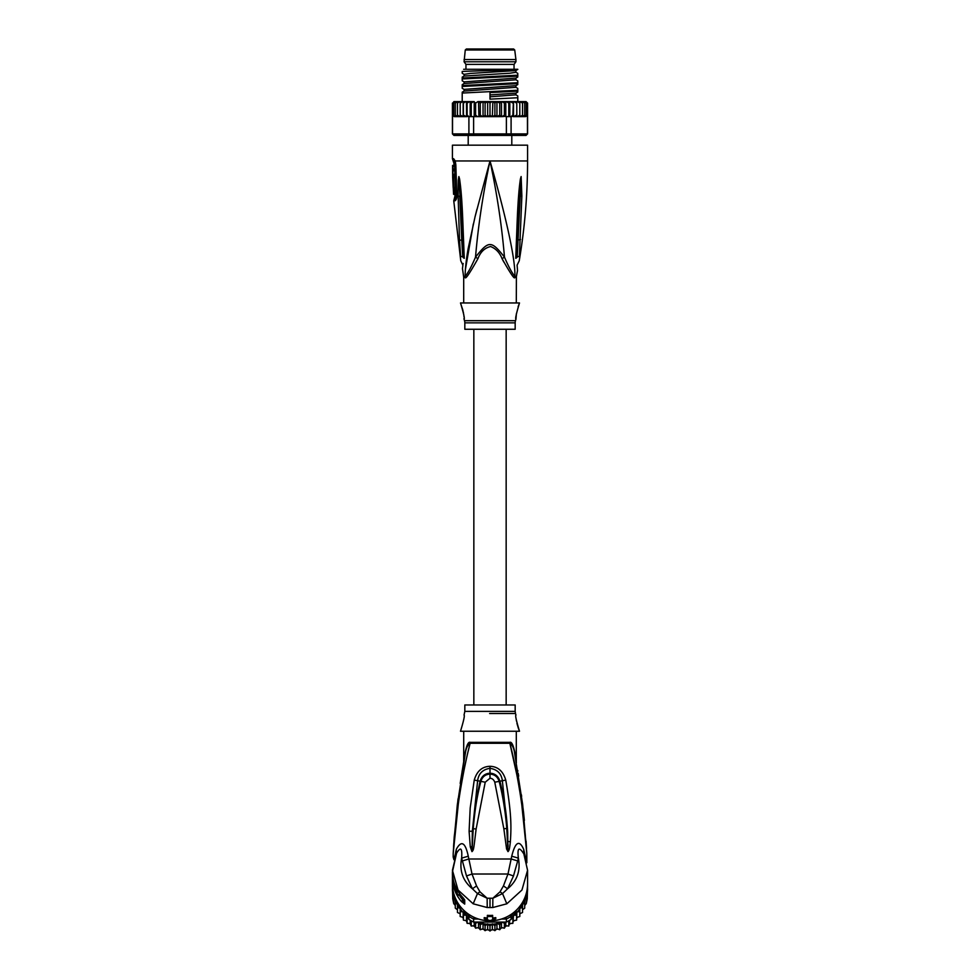 <?xml version="1.0" encoding="UTF-8"?>
<svg xmlns="http://www.w3.org/2000/svg" width="980" height="980" viewBox="0 0 980 980"><rect width="100%" height="100%" fill="white"/><g stroke="black" fill="none" stroke-linecap="round" stroke-linejoin="round"><path stroke-width="1.47" d="M465.267 49.992L514.733 49.992L513.618 49L466.382 49L465.267 49.992L464.079 61.777L515.921 61.777L515.921 59.523L464.079 59.523M515.921 61.777L514.047 64.398L465.953 64.398L464.079 61.777M493.001 134.579L491.862 135.412M468.416 134.579L468.281 135.412L468.416 134.579M516.301 302.906L516.399 276.47L514.892 276.47C515.602 257.299 503.745 208.777 490 160.953C496.983 193.562 501.809 225.621 504.48 257.115C491.176 240.357 488.836 240.357 475.521 257.115C478.191 225.621 483.018 193.562 490 160.953L527.571 160.953C527.559 194.457 524.79 227.74 519.241 260.778L517.097 265.164M521.862 196.061L520.233 196.196L517.232 256.968C517.477 265.935 517.477 265.935 517.232 256.968L519.376 256.27C519.155 262.15 519.155 262.15 519.376 256.27L521.862 196.061L521.127 176.559L520.233 196.196L521.127 176.755M521.127 176.559L520.404 178.985C519.278 186.58 517.967 198.805 516.987 226.319L515.737 258.316C517.575 274.375 517.575 274.375 515.737 258.316L516.534 257.85L518.163 225.976L516.607 257.275C517.06 267.65 517.06 267.65 516.607 257.275L516.534 257.85C517.465 271.864 517.465 271.864 516.534 257.85L517.232 256.968M527.571 160.953L527.571 145.175L452.429 145.175L452.429 158.699L453.63 158.699L455.222 160.953L490 160.953L475.08 216.666L468.207 248.344C466.223 259.541 465.182 268.912 465.108 276.47L463.601 276.47L462.487 268.667M465.414 269.427L473.34 223.918M474.994 217.021L476.917 209.34M456.104 197.335L454.561 197.629L453.752 200.79L454.977 200.79C456.239 200.19 456.852 198.168 456.839 194.726L455.81 164.714L455.222 160.953L455.296 162.925L453.434 161.786L452.429 158.699M460.625 256.27C460.845 262.15 460.845 262.15 460.625 256.27L459.485 239.916L461.752 240.357L462.768 256.968L460.625 256.27M464.263 258.316L463.466 257.85L464.263 258.316C462.425 274.388 462.425 274.388 464.263 258.316L463.013 226.319C462.07 200.508 461.066 189.507 459.596 178.985L458.873 176.559L458.248 180.296L458.138 196.061L459.485 239.916M453.434 161.786L453.936 163.329L455.247 163.452M456.839 194.726L456.141 196.074L454.965 196.074L454.72 187.78C455.921 188.099 455.504 176.412 454.316 176.657L452.809 176.657C453.924 176.363 454.365 188.062 453.201 187.78L452.638 176.657L453.703 176.657M453.152 165.461L454.683 165.461L454.72 169.075L453.189 169.075L452.576 165.461L452.65 175.837L453.189 169.075M454.046 170.655L454.132 169.075M453.213 170.655L454.745 170.655L454.818 174.256L453.274 174.256M452.65 175.837L454.157 175.837L454.12 174.256M452.981 180.712L453.005 181.471M453.25 187.78L453.581 194.322L454.855 194.322M454.72 187.78L453.201 187.78M465.206 277.475C465.402 279.643 469.653 273.371 477.934 258.683L475.521 257.115C471.662 266.229 468.183 272.685 465.108 276.47A5.255 4.961 90 0 1 465.206 277.475L463.699 277.475L463.601 276.47M477.934 258.683C480.408 252.007 484.622 247.952 490.576 246.519C495.917 248.614 499.739 252.656 502.066 258.683L504.48 257.115C508.338 266.229 511.817 272.685 514.892 276.47A5.255 4.961 -90 0 0 514.794 277.475C514.574 279.606 510.323 273.346 502.066 258.683L503.794 262.028M463.699 302.906L463.699 277.475M464.508 320.693L515.492 320.693A7.509 7.509 -90 0 0 515.174 322.849L515.174 329.268L464.826 329.268L464.826 322.849A7.509 7.509 90 0 0 464.508 320.693L464.042 319.149C464.9 318.966 463.712 313.576 460.502 302.967L519.498 302.967C516.288 313.588 515.1 318.978 515.958 319.149L516.399 313.612M518.114 306.764L519.498 302.967M464.042 319.149L464.042 318.316M463.957 316.601L463.895 315.842M463.797 314.997L463.663 314.041M463.491 312.988L463.271 311.824M462.977 310.538L460.502 302.967M515.492 320.693L515.958 319.149M462.768 256.968C462.523 265.935 462.523 265.935 462.768 256.968L463.393 257.275C462.952 267.626 462.952 267.626 463.393 257.275L461.837 225.976L463.466 257.85C462.536 271.864 462.536 271.864 463.466 257.85L463.466 257.85M463.087 264.122L463.185 263.473M458.138 196.061L459.767 196.196L461.752 240.357L462.45 240.59M458.873 176.559L461.837 225.976L463.013 226.319M459.596 178.985L458.873 176.755M516.987 226.319L518.163 225.976L520.404 178.985M515.737 258.316L516.534 257.85M454.365 116.62L452.527 115.126L452.527 133.905L473.622 133.905L473.622 116.62L468.906 116.62L468.906 133.905L470.033 135.412L453.936 135.412L452.429 133.905L454.01 135.412M527.448 115.371L527.473 133.905L526.064 135.412L527.571 133.905L527.571 103.096L527.252 115.126L526.432 116.265M527.571 133.905L525.99 135.412L470.033 135.412M506.023 135.412L506.378 133.905L511.095 133.905L511.095 116.62L506.378 116.62L506.378 133.905L473.622 133.905L473.977 135.412M527.571 103.096L526.064 101.602L522.573 101.602L524.704 103.096L524.704 101.675L526.285 103.096L526.285 101.883L527.252 103.096L527.473 115.126L525.562 116.62L522.009 116.62M517.795 96.812L517.795 97.743L490 99.151L490 92.586L517.795 91.165L517.795 90.234L462.205 93.051L462.205 101.602L457.88 101.602L457.464 103.096L459.632 101.602L453.936 101.602L457.427 101.602L455.296 103.096L455.296 101.675L453.716 103.096L453.716 101.883L452.748 103.096L452.748 115.126L453.716 116.338L452.748 115.126L455.296 116.547L455.296 115.126L457.427 116.62L454.438 116.62L463.221 116.62L463.43 115.126L463.221 116.62L466.995 116.62L467.129 115.126L468.906 116.62M468.146 116.351L466.995 116.62M466.443 116.62L463.43 115.126L463.43 103.096L465.843 101.602L467.129 103.096L467.129 115.126M462.548 116.62L460.196 116.62L460.196 115.126L463.221 116.62M459.632 116.62L457.88 116.62L457.464 115.126L460.196 116.62L460.196 101.602L460.196 103.096L462.548 101.602L463.43 103.096M466.468 101.602L466.603 116.62M463.16 101.602L463.16 116.62M461.09 101.908L460.196 103.096L460.196 115.126M457.464 103.096L457.464 115.126M455.296 103.096L455.296 115.126M455.296 101.675L455.296 116.547M453.716 103.096L453.716 115.126M453.716 101.883L453.716 116.338M494.9 103.096L492.867 101.602L496.541 101.602L494.9 103.096L494.9 115.126L492.867 116.62L478.889 116.62L480.274 115.126L482.466 116.62M502.079 101.602L499.727 103.096L496.958 101.602L505.496 101.602L502.079 101.602L504.382 103.096L505.79 101.602L505.79 116.62M508.779 103.096L506.403 101.602L509.612 101.602L508.779 103.096L508.779 116.62M512.871 103.096L510.458 101.602L513.398 101.602L512.871 115.126L511.095 116.62M516.57 103.096L514.157 101.602L516.779 101.602L516.779 116.62L513.557 116.62L516.57 115.126L516.779 116.62L525.562 116.62M509.612 101.602L519.804 101.602L517.452 101.602L519.804 103.096L519.804 101.602L519.804 116.62L516.779 116.62M522.573 101.602L520.368 101.602L522.12 101.602L522.536 103.096L522.536 115.126L520.368 116.62L519.804 115.126L517.452 116.62M519.804 101.602L522.536 103.096M490 103.096L491.85 101.602L488.15 101.602L490 103.096L490 115.126L488.15 116.62M487.134 101.602L483.459 101.602L485.1 103.096L487.66 101.602L487.66 116.62M467.129 103.096L469.543 101.602L471.221 103.096L473.597 101.602L475.619 103.096L477.922 101.602L480.274 103.096L483.042 101.602L483.042 116.62M478.889 101.602L482.466 101.602M475.619 103.096L475.619 115.126L477.444 116.62L501.466 116.62L499.727 115.126L496.958 116.62L496.958 101.602L477.922 101.602M470.388 101.602L473.597 101.602L470.388 101.602M466.603 101.602L469.543 101.602M463.221 101.602L465.843 101.602M460.196 101.602L462.205 101.602M526.285 101.883L526.285 116.338L527.252 115.126M496.958 116.62L494.9 115.126M492.867 101.602L492.34 116.62M496.541 116.62L492.867 116.62M502.556 116.62L504.847 116.351L504.382 115.126L502.079 116.62M491.85 116.62L490 115.126M487.134 116.62L485.1 115.126L483.459 116.62M477.444 116.62L473.622 116.62M475.619 115.126L475.153 116.351M513.557 116.62L511.854 116.351M522.536 115.126L522.12 116.62L520.368 116.62M478.522 101.602L478.889 116.62M501.478 101.602L501.527 116.62M504.382 103.096L504.382 115.126M504.847 116.351L506.378 116.62M506.403 101.602L505.79 101.602M516.84 116.62L516.779 101.602M524.704 101.675L524.704 116.547L526.285 115.126L524.704 116.547L524.704 115.126L522.573 116.62M527.473 133.905L511.095 133.905L509.968 135.412M509.833 101.602L509.833 116.62M513.398 116.62L512.871 115.126M513.532 101.602L513.532 116.62M519.804 103.096L519.804 115.126M524.704 103.096L524.704 115.126M526.285 103.096L526.285 116.338M474.21 101.602L474.21 116.62M471.221 103.096L471.221 116.62M470.167 101.602L470.167 116.62M480.274 103.096L480.274 115.126M485.1 103.096L485.1 115.126M499.727 103.096L499.727 115.126M517.795 89.29L517.795 91.165M517.795 97.743L517.795 101.602M517.795 74.272L517.795 76.146L517.795 75.203L462.205 78.02L462.205 78.963L517.795 76.146M517.795 81.781L517.795 82.724M517.795 82.712L462.205 85.542L462.205 86.473L517.795 83.655M462.205 72.385L462.205 71.491C472.593 70.83 516.926 70.168 517.795 69.494L517.795 69.347M515.909 70.609L470.229 73.427L464.091 74.358L464.091 76.048L509.772 73.231L515.909 72.287L515.909 70.609L517.795 69.286L463.638 69.286M517.795 80.899L515.909 79.797L515.909 78.118L464.116 81.879L462.205 80.776M515.884 87.306L515.909 85.628L464.091 89.388L462.205 88.286M517.795 95.93L515.909 94.827L515.909 93.149L490 94.925M462.205 87.416L462.205 85.542M462.205 79.895L462.205 78.02M462.205 93.051L462.205 93.982M515.909 79.797L464.091 83.557L462.205 84.66M517.795 88.421L515.909 87.318L464.091 91.079L462.205 92.169M515.909 94.827L490 96.8M506.158 704.963L506.158 329.268M473.842 329.268L473.842 704.963M527.559 884.781A37.571 36.995 180 0 1 527.571 885.761L527.252 898.819L526.285 903.572L524.704 905.52L524.704 900.069L526.285 898.599L527.289 888.358M501.405 919.056L506.378 919.056L506.378 922.058A37.571 36.995 180 0 0 511.095 919.375L511.854 918.064L512.871 918.37L513.557 915.185L516.57 915.185L516.84 911.939L519.804 911.547L519.804 908.289L522.536 907.517L522.536 904.307L524.704 903.18L524.704 908.154L522.536 909.783L522.524 912.503L519.804 913.764M460.196 913.764L457.464 912.49L457.464 904.307L457.464 907.517L460.196 908.289L460.196 911.547L463.16 911.939L463.43 915.185L466.443 915.185L463.332 909.857M457.464 909.783L455.296 908.142L455.296 905.52L453.716 903.56L452.748 898.807L452.429 885.761A37.571 36.995 180 0 1 452.442 884.781M452.748 898.807L452.748 891.959L453.716 895.671L453.716 903.56M489.963 925.941L492.34 923.834L494.9 925.708L496.958 923.234L499.727 924.753L501.466 922.058L477.444 922.058A36.064 35.513 -0 0 0 477.922 922.229L475.619 923.197L475.606 928.17L474.21 925.769L471.209 926.039L470.167 923.466L467.129 923.344L466.468 920.661L463.43 920.159L463.16 917.415L460.196 916.52L460.196 914.242M452.711 888.358L452.527 888.444A37.571 36.995 180 0 1 452.429 885.761M472.103 916.337A36.064 35.513 -0 0 0 473.977 917.317L473.622 919.056L478.595 919.056M466.933 913.005L468.906 916.374L470.033 915.075M468.906 919.375L468.906 916.374A37.571 36.995 -0 0 0 473.622 919.056L473.622 922.058A37.571 36.995 180 0 1 468.906 919.375L468.146 918.064L467.129 918.37L467.129 923.344M527.571 885.761A37.571 36.995 180 0 1 527.473 888.444L527.216 888.872M509.968 915.075L511.095 916.374L513.067 913.005M511.095 919.375L511.095 916.374A37.571 36.995 -0 0 1 506.378 919.056L506.023 917.317A36.064 35.513 -0 0 0 507.897 916.337M453.765 893.552L452.527 891.445L452.785 888.872M452.527 891.445A37.571 36.995 180 0 1 452.429 888.762M527.571 888.762A37.571 36.995 180 0 1 527.473 891.445M453.716 898.599L455.296 900.069L455.296 908.142M455.296 903.18L457.464 904.307M466.48 915.234L466.603 915.786A36.064 35.513 0 0 0 466.995 916.116L466.443 915.185M466.995 916.116L468.146 918.113M466.603 915.786L467.129 918.37M473.622 922.058L477.444 922.058M475.153 922.107L475.619 923.197M478.522 927.521L478.522 922.058L480.274 924.753L483.042 923.234L485.1 925.708L487.66 923.834L490 926.014L489.976 931L487.66 929.31L485.076 930.682L483.042 928.709L480.261 929.738L478.522 927.521L475.606 928.17M501.527 922.058L502.079 922.229A36.064 35.513 -0 0 0 502.556 922.058L501.466 922.058L501.478 927.521L504.345 928.195L504.382 923.197L504.847 922.058L506.378 922.058M502.556 922.058L504.847 922.107M502.079 922.229L504.382 923.197M513.52 915.234L513.005 916.116A36.064 35.513 -0 0 0 513.398 915.786M511.854 918.113L513.005 916.116M516.668 909.857L513.557 915.185M526.236 893.552L527.252 891.959L527.252 896.418M524.704 903.18L524.704 900.069M527.252 893.846L527.252 898.807M522.536 907.517L522.524 912.503M522.536 909.783L522.536 904.307M526.285 898.599L526.285 903.572M526.285 901.049L526.285 895.671M460.196 911.547L460.196 916.496M463.16 917.415L463.16 911.939M463.43 915.185L463.43 920.159M466.468 920.661L466.468 915.222M470.167 923.466L470.167 920.183M471.221 920.796L471.209 926.039M474.21 925.769L474.21 922.058M480.274 924.753L480.261 929.738M483.042 928.709L483.042 923.234M485.1 925.708L485.1 930.657M487.66 929.31L487.66 923.834M492.34 923.834L492.34 929.31L490.024 931M494.9 925.708L494.9 930.657L492.34 929.31M496.958 923.234L496.958 928.709L494.9 930.657M499.727 924.753L499.739 929.738L496.958 928.709M501.478 927.521L499.727 929.714M505.79 922.058L505.79 925.769L504.382 928.158M508.779 920.796L508.791 926.039L505.79 925.769M509.833 920.183L508.779 926.014M512.871 918.37L512.871 923.332L509.833 923.466M513.532 915.222L512.871 923.344M516.57 915.185L516.57 920.159L513.532 920.661M516.84 911.939L516.779 918.027L517.403 917.292A35.697 35.145 180 0 1 516.779 917.991L516.57 920.147M519.804 911.547L519.804 916.52L516.84 917.415M519.804 914.242L519.804 916.496M526.774 852.98L521.789 804.825C519.89 790.186 514.941 762.244 509.857 743.281A5.255 3.957 90 0 1 509.796 742.338L510.286 742.399M511.732 856.214C515.309 841.881 519.29 839.578 523.688 849.305L523.859 853.948C519.008 846.316 517.183 847.712 518.371 858.125L511.732 856.214L507.983 874.013L503.438 885.945L507.603 888.774L513.483 875.973L507.983 874.013L472.017 874.013L468.269 856.214L461.629 858.125L466.517 875.973L472.017 874.013L476.562 885.945L479.943 891.8L477.468 893.589L487.146 898.244L479.943 891.8M515.174 711.37L515.174 704.963L464.826 704.963L464.826 711.37L515.174 711.37L515.492 713.526L489.632 713.526M460.502 731.252C463.712 720.643 464.9 715.253 464.042 715.082C464.888 715.278 463.712 720.68 460.502 731.252L519.498 731.252C516.288 720.643 515.1 715.253 515.958 715.082L515.492 713.526M516.141 718.732L516.227 719.467M516.301 719.982L516.46 720.998M516.95 723.387L518.273 727.932M518.285 727.993L519.498 731.252M454.046 884.034A37.571 36.995 180 0 0 455.345 887.586L457.954 895.365A37.571 36.995 -0 0 1 456.043 891.886L455.345 890.33A37.571 36.995 -0 0 1 454.046 886.778L454.046 885.822A37.571 36.995 -0 0 1 453.605 884.266L453.605 883.446A37.571 36.995 180 0 0 454.046 885.001L454.512 884.034M452.613 878.717L452.625 877.896A37.571 36.995 180 0 1 452.429 874.27L453.397 881.657A37.571 36.995 180 0 1 452.429 873.303L452.429 874.123A37.571 36.995 -0 0 0 452.699 878.558L452.454 876.426A37.571 36.995 -0 0 0 452.613 878.717L452.699 878.717M452.429 873.303A37.571 36.995 180 0 1 452.442 872.58M515.174 756.144L516.301 761.717L514.843 752.432C513.251 744.947 511.572 741.578 509.796 742.338L470.204 742.338C468.44 741.578 466.75 744.947 465.157 752.432L463.699 761.717L465.267 753.841M516.178 760.933L516.387 762.661M463.712 731.252L463.699 761.742L460.196 783.4M455.345 887.586L455.982 887.586M453.605 883.446L454.316 883.446M457.954 895.365L460.637 894.973M455.345 888.762L456.558 888.762M465.292 753.73L457.317 804.752L453.581 846.524M453.593 846.255L453.777 843.327M453.961 840.497L458.04 798.859M463.993 760.627L463.81 761.644M464.104 759.99L464.312 758.888M476.133 828.994L485.223 782.212L490 778.242C492.217 778.353 493.81 779.676 494.778 782.212L503.843 828.762L506.758 828.467C505.876 815.911 503.108 796.238 499.151 781.391C497.656 776.797 494.606 774.372 490 774.09C485.345 774.372 482.295 776.809 480.849 781.391C477.664 794.29 475.178 805.903 473.23 828.7L472.041 851.314L473.23 828.7L476.133 828.994C473.597 849.354 473.891 849.66 471.98 851.632L470.278 846.879L469.102 831.285L470.192 807.986L474.247 780.08L480.077 781.195L475.165 804.984L472.336 831.199L477.664 780.533C478.62 773.539 482.724 769.459 490 768.308C497.277 769.471 501.38 773.539 502.336 780.533L507.701 831.971L507.971 851.289L506.758 828.467L508.093 846.218M485.223 782.212L480.077 781.195C481.756 776.136 485.063 773.465 490 773.196C494.949 773.441 498.257 776.099 499.923 781.195C503.267 794.547 506.023 807.361 507.701 831.971M470.278 846.879L471.907 846.573L472.029 851.289L472.336 831.199L469.102 831.285M453.213 853.372L454.218 836.908L462.107 771.334L465.353 753.424C466.002 748.365 467.595 744.984 470.143 743.281L509.857 743.281C512.405 744.984 513.998 748.365 514.647 753.424L522.659 804.519L526.774 852.857M470.204 742.338L470.204 742.338A5.255 3.957 -90 0 1 470.143 743.281C465.022 762.428 460.22 789.635 458.285 804.262L453.213 853.335M517.734 770.427L517.844 771.089M518.249 773.502L518.677 776.136M521.421 794.805L521.63 796.385M523.161 808.819L523.246 809.59M523.369 810.668L524.374 820.419M526.076 841.171L526.542 848.509M510.31 742.411L511.205 742.889M463.332 898.133L463.209 899.42A35.317 34.778 -0 0 1 460.171 895.365M469.616 745.302L468.195 751.084M466.309 759.292L464.655 767.058M455.553 826.508L454.732 834.727M453.997 842.996L453.826 845.03M474.247 780.08C476.88 771.138 482.123 766.544 490 766.299C497.852 766.544 503.108 771.125 505.754 780.08L494.778 782.212M453.936 859.717L453.189 857.035L453.63 856.263L454.475 858.002M453.63 856.263L454.34 858.419M466.517 875.973L472.397 888.774L477.468 893.589L473.181 903.805L458.04 889.999L452.429 870.289L456.643 852.882L452.429 871.869A37.571 36.995 -0 0 0 461.494 895.977L464.716 899.971L464.716 904.099L461.494 901.576A37.571 36.995 180 0 1 452.442 876.855L452.429 883.801A37.571 36.995 -0 0 0 490 920.808A37.571 36.995 -0 0 0 527.571 883.801L527.571 870.289L521.948 890.024L506.819 903.805L502.532 893.589L500.057 891.8L503.438 885.945M513.483 875.973L517.697 860.942L511.205 858.995L468.795 858.995L462.303 860.942M503.843 828.762L506.587 848.999L508.02 851.632C509.294 850.064 509.453 849.44 510.372 841.747C511.18 828.21 511.94 815.666 505.754 780.08M509.857 743.281L517.048 775.707M518.506 783.792L519.67 790.762M520.895 798.639L521.826 805.082M522.536 810.35L523.112 814.882M523.504 818.129L523.798 820.664M524.288 825.05L524.606 828.027M524.741 829.325L525.378 835.879M525.697 839.321L526.432 848.374M526.529 849.685L526.713 852.257M463.332 899.53L463.577 900.522L462.817 899.922A35.831 35.292 180 0 1 459.449 895.365M476.562 885.945L472.397 888.774C462.854 880.947 459.252 870.73 461.629 858.125C462.389 847.712 460.563 846.328 456.141 853.948L456.313 849.305L454.402 858.296M456.313 849.305C461.347 840.019 465.329 842.322 468.269 856.214M500.057 891.8L492.854 898.244L487.146 898.244L487.232 907.541L473.181 903.805M487.232 907.541L492.769 907.541L492.854 898.244L502.532 893.589L507.603 888.774C517.146 880.947 520.748 870.73 518.371 858.125L517.697 860.942M523.859 853.948L527.571 870.289L523.859 853.948M526.248 860.379L523.688 849.305M490 920.612L495.782 918.75A38.698 38.11 180 0 1 492.634 919.081L492.634 916.472A38.698 38.11 180 0 1 487.366 916.472L487.366 919.081A38.698 38.11 180 0 1 484.218 918.75L490 920.612M487.366 917.978A37.571 36.995 -0 0 1 484.218 917.623L484.218 918.75M492.634 916.472L492.634 915.357A37.571 36.995 -0 0 1 487.366 915.357L487.366 916.472M492.769 907.541L506.819 903.805M492.634 917.978A37.571 36.995 -0 0 0 495.782 917.623L495.782 918.75M455.088 163.329L453.63 158.699M456.141 196.074L455.761 197.629A5.255 5.084 90 0 0 454.965 200.447A5.255 5.084 -90 0 0 454.977 200.79M516.301 277.475L514.794 277.475M515.174 322.849L464.826 322.849M520.539 239.475L517.575 240.149M452.748 103.096L453.936 101.602M514.182 920.612A35.697 35.145 180 0 1 513.385 921.31L514.194 920.612M509.563 924.164L510.568 923.491A35.697 35.145 180 0 1 509.576 924.152M506.562 925.892A35.697 35.145 180 0 1 505.411 926.467L506.574 925.904M502.262 927.766A35.697 35.145 180 0 1 500.988 928.207M497.754 929.077A35.697 35.145 180 0 1 496.37 929.346L497.767 929.077M493.075 929.775A35.697 35.145 180 0 1 491.654 929.873L493.099 929.787M486.901 929.787L488.359 929.885A35.697 35.145 180 0 1 486.925 929.775M483.63 929.346A35.697 35.145 180 0 1 482.246 929.077L483.642 929.359M479.012 928.207A35.697 35.145 180 0 1 477.738 927.766M473.426 925.904L474.59 926.48A35.697 35.145 180 0 1 473.438 925.892M470.425 924.152A35.697 35.145 180 0 1 469.445 923.491L470.437 924.164M466.615 921.31A35.697 35.145 180 0 1 465.819 920.612L466.615 921.323M463.221 917.991A35.697 35.145 180 0 1 462.609 917.292L463.221 918.003M488.15 924.226A36.064 35.513 -0 0 0 491.85 924.226M460.196 908.754A36.064 35.513 -0 0 0 462.548 911.804M454.941 897.117A36.064 35.513 -0 0 0 459.767 908.129M463.221 912.552A36.064 35.513 -0 0 0 465.843 915.136M478.889 922.548A36.064 35.513 0 0 0 482.466 923.491M483.459 923.687A36.064 35.513 -0 0 0 487.134 924.164M492.867 924.164A36.064 35.513 -0 0 0 496.541 923.687M497.534 923.491A36.064 35.513 -0 0 0 501.111 922.548M514.157 915.136A36.064 35.513 0 0 0 516.779 912.552M520.233 908.129A36.064 35.513 -0 0 0 525.06 897.117M517.452 911.804A36.064 35.513 0 0 0 519.804 908.754M460.392 894.679L457.954 894.679M490 766.299L490 778.242M510.372 841.747L508.057 841.502M461.494 901.576L463.209 899.42M526.824 862.78L526.824 858.995L525.966 859.374M464.716 904.099A3.761 3.7 180 0 1 463.479 901.355L463.479 898.305M464.716 899.971A3.761 3.7 180 0 1 463.712 898.525L461.494 895.977M490 907.627L490 898.305M514.733 49.992L515.921 59.523M514.047 64.398L514.047 69.286M465.953 64.398L465.953 69.286M511.793 135.412L511.793 145.175M468.207 135.412L468.207 145.175M516.399 276.47L517.514 270.578L517.109 265.213M453.752 200.79L460.759 260.778L462.891 265.213L462.438 268.851M455.038 162.398L456.129 197.286M454.561 197.629L454.965 196.074M453.936 163.329L453.961 166.539M454.12 175.837L454.144 176.657M452.429 133.905L452.429 103.096M462.205 73.267L464.091 74.358M515.909 78.118L517.795 77.016M515.909 85.628L517.795 84.537M515.909 93.149L517.795 92.047M517.795 73.39L515.909 72.287M462.205 77.138L464.091 76.048M464.091 81.879L464.091 83.557M464.091 89.388L464.091 91.079M477.713 927.778L479.024 928.219M500.976 928.219L502.287 927.778M464.826 711.37L464.042 715.082M516.227 761.791L516.031 760.737M515.86 759.794L515.602 758.434M514.904 754.723L514.77 754.037M516.301 761.742L516.301 731.313M453.189 857.035L453.201 853.458M526.799 853.458L526.824 858.995M461.519 896.039C455.565 889.056 452.54 880.995 452.429 871.869"/></g></svg>

